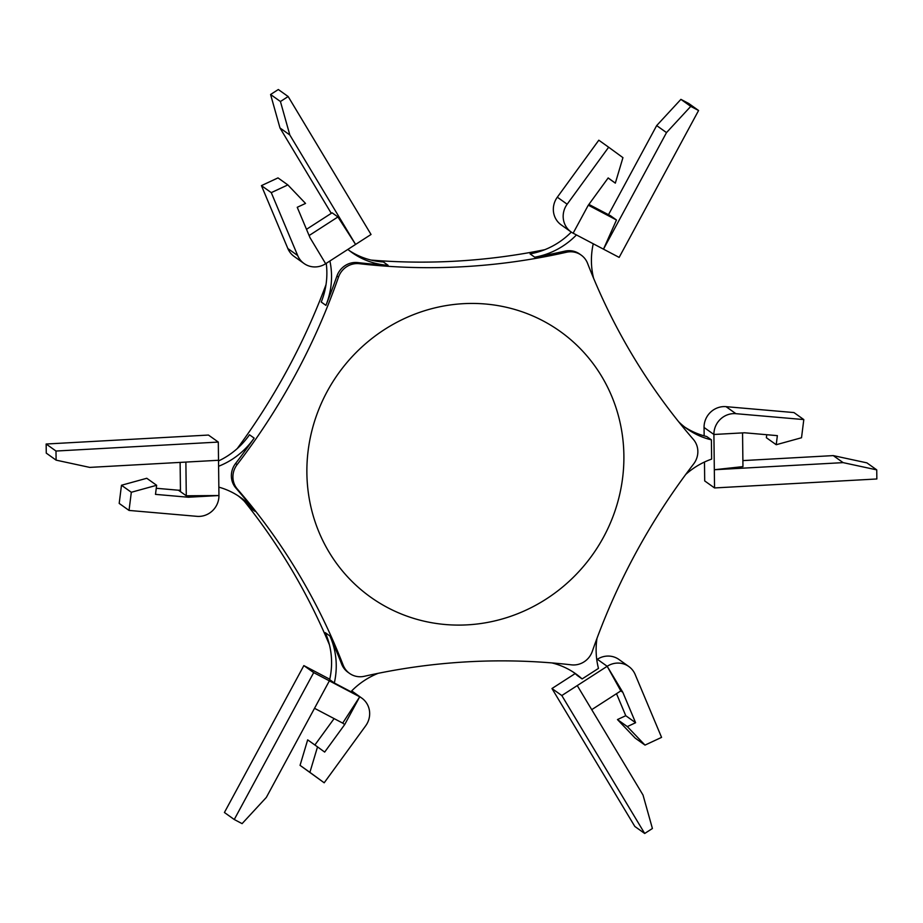<?xml version="1.0" encoding="UTF-8"?>
<svg xmlns="http://www.w3.org/2000/svg" width="923" height="923" viewBox="0 0 923 923"><rect width="100%" height="100%" fill="white"/><g stroke="black" fill="none" stroke-linecap="round" stroke-linejoin="round"><path stroke-width="1.38" d="M325.657 263.724A20.087 19.21 -54.5 0 1 304.036 263.505A20.087 19.21 -54.5 0 1 297.691 255.556L271.27 192.642L287.838 184.912L305.536 203.429L297.241 207.294L310.013 237.684L325.657 263.724L355.586 244.433L289.822 134.977L280.43 101.518L288.161 96.534L371.034 234.477L355.586 244.433L337.922 216.951L332.107 212.809L306.494 229.319M244.353 501.258A642.754 614.672 -54.5 0 1 329.419 644.762M326.015 284.642A642.754 614.672 -54.5 0 1 237.223 448.613M544.824 249.683A642.754 614.672 -54.5 0 1 371.011 260.067M309.113 235.538L337.922 216.951M304.036 263.505L294.195 256.49A20.087 19.21 -54.5 0 1 287.849 248.529L261.428 185.627L277.996 177.897L287.838 184.912M349.575 250.779A75.698 72.386 125.5 0 0 383.403 261.97L388.064 265.293A75.698 72.386 125.5 0 1 351.871 252.487A75.698 72.386 125.5 0 1 347.867 249.406M329.903 260.99A75.698 72.386 125.5 0 1 325.923 305.375L321.25 302.052A75.698 72.386 125.5 0 0 326.223 263.355M576.437 234.938A75.698 72.386 125.5 0 1 534.717 257.194A642.754 614.672 125.5 0 0 564.911 251.137A19.579 18.725 125.5 0 1 579.656 254.021L581.213 255.129A19.579 18.725 -54.5 0 0 566.457 252.244A642.754 614.672 -54.5 0 1 359.324 263.69L357.766 262.582A642.754 614.672 125.5 0 0 388.064 265.293M325.923 305.375A642.754 614.672 125.5 0 0 336.941 276.012A19.579 18.725 125.5 0 1 357.766 262.582M581.213 255.129A19.579 18.725 -54.5 0 1 587.582 263.355A642.754 614.672 -54.5 0 0 693.346 439.394A19.579 18.725 -54.5 0 1 693.646 463.934A642.754 614.672 -54.5 0 0 592.278 651.419A19.579 18.725 -54.5 0 1 571.441 664.848A642.754 614.672 -54.5 0 0 364.308 676.294A19.579 18.725 -54.5 0 1 349.563 673.409A19.579 18.725 -54.5 0 1 343.183 665.183A642.754 614.672 -54.5 0 0 237.419 489.144A19.579 18.725 -54.5 0 1 237.13 464.604A642.754 614.672 -54.5 0 0 338.499 277.119A19.579 18.725 -54.5 0 1 359.324 263.69M327.146 391.548A163.209 156.068 -54.5 0 1 542.955 320.812A163.209 156.068 -54.5 0 1 603.619 536.99A163.209 156.068 -54.5 0 1 387.822 607.726A163.209 156.068 -54.5 0 1 327.146 391.548M593.247 243.776A75.698 72.386 125.5 0 0 593.581 278.238M534.717 257.194L530.056 253.871A75.698 72.386 125.5 0 0 571.302 232.1M619.148 257.402L603.492 249.164L666.51 132.6L690.75 106.387L698.584 110.506L619.148 257.402M573.137 233.196A20.087 19.21 -54.5 0 1 571.025 231.904A20.087 19.21 -54.5 0 1 567.16 204.214L608.649 147.219L622.944 157.648L615.329 183.135L608.176 177.931L588.136 205.46L573.137 233.196L603.492 249.164L616.472 219.997L610.657 215.844L588.897 204.41M237.13 464.604L235.573 463.496A642.754 614.672 125.5 0 0 254.148 438.102L249.487 434.779A75.698 72.386 125.5 0 1 218.52 460.958M218.843 487.148A75.698 72.386 125.5 0 1 240.603 497.509A75.698 72.386 125.5 0 1 255.036 511.342L250.375 508.019A75.698 72.386 125.5 0 0 238.238 495.905M218.589 466.265A75.698 72.386 125.5 0 0 254.148 438.102M55.991 451.035L218.301 442.071L208.448 435.056L46.15 444.021L46.265 453.124L56.107 460.139L55.991 451.035L46.15 444.021M218.301 442.071L218.52 460.277L89.739 467.396L56.107 460.139M188.304 497.232L186.284 495.789L218.947 495.536A20.087 19.21 -54.5 0 1 196.957 516.338L129.035 510.431L131.32 492.271L156.633 485.29L155.491 494.37L188.304 497.232L218.947 495.536L218.52 460.277M255.036 511.342A642.754 614.672 125.5 0 0 235.873 488.036A19.579 18.725 125.5 0 1 235.573 463.496M343.183 665.183L341.637 664.075A642.754 614.672 125.5 0 0 329.915 635.97L325.254 632.647A75.698 72.386 125.5 0 1 329.661 679.651L334.322 682.985A75.698 72.386 125.5 0 0 329.915 635.97M341.637 664.075A19.579 18.725 125.5 0 0 348.006 672.302L349.563 673.409M378.176 673.317A75.698 72.386 125.5 0 0 350.913 691.708L334.322 682.985M313.693 672.613L329.361 680.851L266.332 797.414L242.091 823.639L234.257 819.509L313.693 672.613L303.852 665.598L329.753 679.224M344.706 724.555L342.698 723.113L359.705 696.819A20.087 19.21 -54.5 0 1 361.816 698.123A20.087 19.21 -54.5 0 1 365.681 725.801L324.192 782.796L309.897 772.366L317.524 746.88L324.665 752.083L344.706 724.555L359.705 696.819L329.361 680.851M596.985 638.358A75.698 72.386 125.5 0 0 598.473 668.39L582.125 678.936L577.463 675.613A75.698 72.386 125.5 0 0 573.425 672.221M582.125 678.936A75.698 72.386 125.5 0 0 575.79 673.836A75.698 72.386 125.5 0 0 551.989 662.933M561.819 695.538L577.256 685.581L643.019 795.038L652.411 828.496L644.692 833.481L561.819 695.538L551.966 688.523L575.133 673.594M622.829 692.331L620.821 690.9L607.184 666.291A20.087 19.21 -54.5 0 1 628.805 666.51A20.087 19.21 -54.5 0 1 635.151 674.471L661.572 737.373L645.004 745.103L627.317 726.597L635.601 722.721L622.829 692.331L607.184 666.291L577.256 685.581M607.184 666.291L597.343 659.276L596.777 659.645M678.647 421.742A75.698 72.386 125.5 0 0 687.058 428.814A75.698 72.386 125.5 0 0 711.402 439.844L711.633 459.112A75.698 72.386 125.5 0 0 685.777 474.387M711.402 439.844L706.73 436.521A75.698 72.386 125.5 0 1 684.762 427.095M714.552 487.944L714.321 469.738L843.114 462.631L876.735 469.876L876.85 478.979L714.552 487.944L704.699 480.929L704.48 462.042M704.157 435.852L704.053 427.464L713.906 434.479A20.087 19.21 -54.5 0 1 735.896 413.677L803.806 419.584L801.522 437.744L776.22 444.724L777.362 435.644L744.538 432.783L713.906 434.479L714.321 469.738L742.957 466.611L742.554 432.899M704.053 427.464A20.087 19.21 -54.5 0 1 726.043 406.662L793.965 412.569L803.806 419.584M776.22 444.724L766.367 437.71L766.748 434.721M588.332 205.194L616.472 219.997M742.888 460.6L833.261 455.604L866.893 462.861L876.735 469.876M331.276 213.34L279.981 127.962L270.589 94.504L278.308 89.519L288.161 96.534M280.43 101.518L270.589 94.504M289.822 134.977L279.981 127.962M271.27 192.642L261.428 185.627M156.252 488.279L178.462 490.217L186.284 495.789L185.881 462.077M178.462 490.217L180.447 490.101M180.47 491.647L180.112 462.4M129.035 510.431L119.194 503.416L121.478 485.256L146.78 478.276L156.633 485.29M131.32 492.271L121.478 485.256M342.698 723.113L314.512 708.299M234.257 819.509L224.416 812.494L303.852 665.598M314.881 744.999L334.103 718.59M351.698 690.9A20.087 19.21 -54.5 0 1 351.975 691.096L361.816 698.123M324.192 782.796L300.056 765.352L307.671 739.865L317.524 746.88M309.897 772.366L300.056 765.352M620.821 690.9L591.724 709.66M644.692 833.481L634.839 826.466L551.966 688.523M645.004 745.103L635.162 738.088L617.464 719.571L625.759 715.706L616.506 693.681M597.343 659.276A20.087 19.21 -54.5 0 1 618.964 659.495L628.805 666.51M635.601 722.721L625.759 715.706M627.317 726.597L617.464 719.571M843.114 462.631L833.261 455.604M608.488 214.701L656.668 125.586L680.909 99.361L688.743 103.491L698.584 110.506M690.75 106.387L680.909 99.361M571.025 231.904L561.184 224.877A20.087 19.21 -54.5 0 1 557.319 197.199L598.808 140.204L608.649 147.219M666.51 132.6L656.668 125.586M615.329 183.135L608.119 178.001M297.691 255.556L287.849 248.529M566.457 252.244L564.911 251.137M338.499 277.119L336.941 276.012M237.419 489.144L235.873 488.036M359.705 696.819L351.582 691.027M735.896 413.677L726.043 406.662M567.16 204.214L557.319 197.199"/></g></svg>

